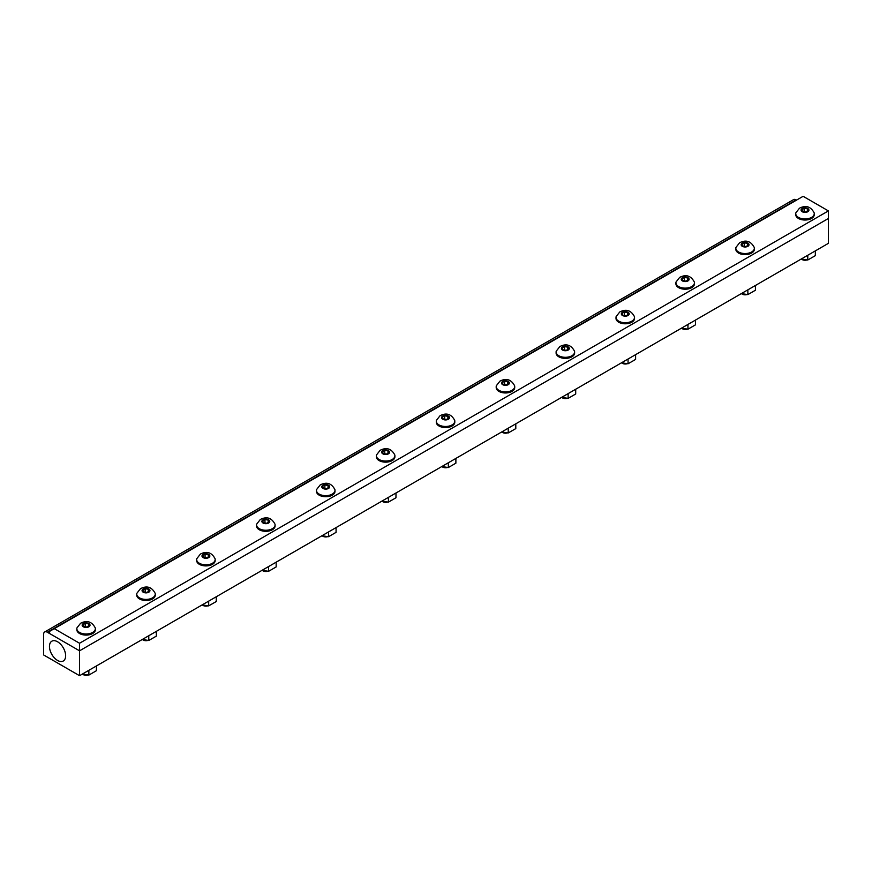 <?xml version="1.0" encoding="UTF-8"?>
<svg xmlns="http://www.w3.org/2000/svg" width="872" height="872" viewBox="0 0 872 872"><rect width="100%" height="100%" fill="white"/><g stroke="black" fill="none" stroke-linecap="round" stroke-linejoin="round"><path stroke-width="1.31" d="M828.4 210.904L803.123 196.309L49.595 631.361L49.595 633.53L79.548 650.817L828.4 218.48L828.4 210.904L79.548 643.253L79.548 675.691L43.6 654.937L43.6 634.391A5.297 3.052 60 0 1 44.701 631.971L44.701 631.971A5.297 3.052 60 0 1 47.35 632.233L79.548 650.817L828.4 218.48L828.4 243.343L79.548 675.691M54.271 628.658L79.548 643.253M57.552 641.759A11.434 6.605 60 0 1 64.986 651.722A11.434 6.605 60 0 1 63.394 660.932A11.434 6.605 60 0 1 57.552 660.442A11.434 6.605 60 0 1 50.042 650.25A11.434 6.605 60 0 1 51.96 641.127A11.434 6.605 60 0 1 57.552 641.759M793.553 199.623L44.701 631.971L793.553 199.623A5.297 3.052 -120 0 1 796.201 199.884L47.35 632.233M798.458 217.39A9.254 5.341 180 0 1 795.744 213.607A9.254 5.341 180 0 1 795.831 212.855L799.482 208.201C805.881 204.942 810.775 206.501 814.165 212.855A9.254 5.341 180 0 1 814.252 213.607A9.254 5.341 180 0 1 811.549 217.39A9.254 5.341 180 0 1 798.458 217.39M807.788 211.722A3.935 2.278 180 0 1 802.207 211.722A3.935 2.278 180 0 1 802.207 208.506A3.935 2.278 180 0 1 807.788 208.506A3.935 2.278 180 0 1 807.788 211.722M807.08 259.911A4.022 2.322 0 0 1 802.153 259.562L801.259 259.038A5.297 3.052 0 0 0 806.491 259.812M814.252 213.607L814.252 214.686A9.254 5.341 180 0 1 808.54 219.624A9.254 5.341 180 0 1 798.458 218.458A9.254 5.341 180 0 1 795.744 214.686L795.744 213.607M801.226 259.028A5.297 3.052 0 0 0 801.259 259.038L802.153 259.562M804.148 208.277L807.33 208.768L808.191 210.61L805.859 211.961L802.665 211.471L801.804 209.629L804.148 208.277L804.148 211.7M807.33 208.768L807.33 211.1M801.27 259.006L807.766 260.009L807.766 255.256M807.766 260.009L815.331 255.649L815.331 250.885M738.54 251.975A9.254 5.341 180 0 1 735.837 248.204A9.254 5.341 180 0 1 735.924 247.452L739.576 242.787C745.963 239.528 750.857 241.086 754.258 247.452A9.254 5.341 180 0 1 754.345 248.204A9.254 5.341 180 0 1 751.631 251.975A9.254 5.341 180 0 1 738.54 251.975M747.871 246.318A3.935 2.278 180 0 1 742.301 246.318A3.935 2.278 180 0 1 742.301 243.092A3.935 2.278 180 0 1 747.871 243.092A3.935 2.278 180 0 1 747.871 246.318M747.173 294.496A4.022 2.322 0 0 1 742.246 294.147L741.342 293.635A5.297 3.052 0 0 0 746.574 294.398M754.345 248.204L754.345 249.272A9.254 5.341 180 0 1 748.634 254.21A9.254 5.341 180 0 1 738.54 253.054A9.254 5.341 180 0 1 735.837 249.272L735.837 248.204M741.32 293.613A5.297 3.052 0 0 0 741.342 293.635L742.246 294.147M744.23 242.863L747.424 243.353L748.285 245.196L745.942 246.547L742.759 246.057L741.898 244.215L744.23 242.863L744.23 246.286M747.424 243.353L747.424 245.697M741.364 293.592L747.86 294.605L747.86 289.842M747.86 294.605L755.424 290.234L755.424 285.471M678.634 286.561A9.254 5.341 180 0 1 675.931 282.79A9.254 5.341 180 0 1 676.018 282.038L679.669 277.383C686.057 274.124 690.951 275.672 694.341 282.038A9.254 5.341 180 0 1 694.439 282.79A9.254 5.341 180 0 1 691.725 286.561A9.254 5.341 180 0 1 678.634 286.561M687.964 280.904A3.935 2.278 180 0 1 682.394 280.904A3.935 2.278 180 0 1 682.394 277.688A3.935 2.278 180 0 1 687.964 277.688A3.935 2.278 180 0 1 687.964 280.904M687.267 329.082A4.022 2.322 0 0 1 682.34 328.733L681.435 328.221A5.297 3.052 0 0 0 686.667 328.995M694.439 282.79L694.439 283.858A9.254 5.341 180 0 1 688.727 288.796A9.254 5.341 180 0 1 678.634 287.64A9.254 5.341 180 0 1 675.931 283.858L675.931 282.79M681.413 328.21A5.297 3.052 0 0 0 681.435 328.221L682.34 328.733M684.324 277.449L687.518 277.939L688.368 279.792L686.035 281.133L682.841 280.642L681.991 278.8L684.324 277.449L684.324 280.871M687.518 277.939L687.518 280.283M681.457 328.188L687.954 329.191L687.954 324.428M687.954 329.191L695.518 324.82L695.518 320.057M618.728 321.158A9.254 5.341 180 0 1 616.014 317.375A9.254 5.341 180 0 1 616.112 316.623L619.752 311.969C626.151 308.71 631.045 310.258 634.434 316.623A9.254 5.341 180 0 1 634.533 317.375A9.254 5.341 180 0 1 631.818 321.158A9.254 5.341 180 0 1 618.728 321.158M628.058 315.49A3.935 2.278 180 0 1 622.488 315.49A3.935 2.278 180 0 1 622.488 312.274A3.935 2.278 180 0 1 628.058 312.274A3.935 2.278 180 0 1 628.058 315.49M627.36 363.668A4.022 2.322 0 0 1 622.423 363.33L621.529 362.807A5.297 3.052 0 0 0 626.761 363.58M634.533 317.375L634.533 318.443A9.254 5.341 180 0 1 628.81 323.381A9.254 5.341 180 0 1 618.728 322.226A9.254 5.341 180 0 1 616.014 318.443L616.014 317.375M621.507 362.796A5.297 3.052 0 0 0 621.529 362.807L622.423 363.33M624.417 312.034L627.611 312.536L628.461 314.378L626.129 315.719L622.935 315.228L622.085 313.386L624.417 312.034L624.417 315.457M627.611 312.536L627.611 314.868M621.54 362.774L628.047 363.777L628.047 359.024M628.047 363.777L635.612 359.406L635.612 354.653M558.821 355.743A9.254 5.341 180 0 1 556.107 351.961A9.254 5.341 180 0 1 556.205 351.209L559.846 346.555C566.244 343.296 571.138 344.843 574.528 351.209A9.254 5.341 180 0 1 574.615 351.961A9.254 5.341 180 0 1 571.912 355.743A9.254 5.341 180 0 1 558.821 355.743M568.152 350.075A3.935 2.278 180 0 1 562.582 350.075A3.935 2.278 180 0 1 562.582 346.86A3.935 2.278 180 0 1 568.152 346.86A3.935 2.278 180 0 1 568.152 350.075M567.443 398.253A4.022 2.322 0 0 1 562.516 397.915L561.623 397.392A5.297 3.052 0 0 0 566.855 398.166M574.615 351.961L574.615 353.029A9.254 5.341 180 0 1 568.904 357.967A9.254 5.341 180 0 1 558.821 356.812A9.254 5.341 180 0 1 556.107 353.029L556.107 351.961M568.13 393.61L568.13 398.362L561.633 397.36A5.297 3.052 0 0 0 561.623 397.392L562.516 397.915M564.511 346.631L567.705 347.121L568.555 348.964L566.222 350.315L563.029 349.814L562.178 347.972L564.511 346.631L564.511 350.043M567.705 347.121L567.705 349.454M568.13 398.362L575.705 393.991L575.705 389.239M498.915 390.329A9.254 5.341 180 0 1 496.201 386.547A9.254 5.341 180 0 1 496.288 385.795L499.939 381.14C506.338 377.881 511.232 379.44 514.622 385.795A9.254 5.341 180 0 1 514.709 386.547A9.254 5.341 180 0 1 512.006 390.329A9.254 5.341 180 0 1 498.915 390.329M508.245 384.661A3.935 2.278 180 0 1 502.675 384.661A3.935 2.278 180 0 1 502.675 381.446A3.935 2.278 180 0 1 508.245 381.446A3.935 2.278 180 0 1 508.245 384.661M507.537 432.85A4.022 2.322 0 0 1 502.61 432.501L501.716 431.978A5.297 3.052 0 0 0 506.948 432.752M514.709 386.547L514.709 387.626A9.254 5.341 180 0 1 508.997 392.563A9.254 5.341 180 0 1 498.915 391.397A9.254 5.341 180 0 1 496.201 387.626L496.201 386.547M501.694 431.967A5.297 3.052 0 0 0 501.716 431.978L508.223 432.948L508.223 428.196M504.605 381.217L507.787 381.707L508.649 383.549L506.316 384.901L503.122 384.41L502.261 382.568L504.605 381.217L504.605 384.639M507.787 381.707L507.787 384.04M508.223 432.948L515.799 428.588L515.799 423.825M438.998 424.915A9.254 5.341 180 0 1 436.294 421.132A9.254 5.341 180 0 1 436.382 420.391L440.033 415.726C446.431 412.467 451.315 414.026 454.715 420.391A9.254 5.341 180 0 1 454.803 421.132A9.254 5.341 180 0 1 452.088 424.915A9.254 5.341 180 0 1 438.998 424.915M448.339 419.258A3.935 2.278 180 0 1 442.758 419.258A3.935 2.278 180 0 1 442.758 416.031A3.935 2.278 180 0 1 448.339 416.031A3.935 2.278 180 0 1 448.339 419.258M447.63 467.436A4.022 2.322 0 0 1 442.704 467.087L441.799 466.575A5.297 3.052 0 0 0 447.031 467.338M454.803 421.132L454.803 422.212A9.254 5.341 180 0 1 449.091 427.149A9.254 5.341 180 0 1 438.998 425.994A9.254 5.341 180 0 1 436.294 422.212L436.294 421.132M441.777 466.553A5.297 3.052 0 0 0 441.799 466.575L442.704 467.087M444.687 415.802L447.881 416.293L448.742 418.135L446.399 419.487L443.216 418.996L442.355 417.154L444.687 415.802L444.687 419.225M447.881 416.293L447.881 418.636M441.821 466.531L448.317 467.545L448.317 462.781M448.317 467.545L455.882 463.174L455.882 458.41M379.091 459.5A9.254 5.341 180 0 1 376.388 455.729A9.254 5.341 180 0 1 376.475 454.977L380.127 450.323C386.514 447.064 391.408 448.611 394.809 454.977A9.254 5.341 180 0 1 394.896 455.729A9.254 5.341 180 0 1 392.182 459.5A9.254 5.341 180 0 1 379.091 459.5M388.422 453.843A3.935 2.278 180 0 1 382.852 453.843A3.935 2.278 180 0 1 382.852 450.628A3.935 2.278 180 0 1 388.422 450.628A3.935 2.278 180 0 1 388.422 453.843M387.724 502.021A4.022 2.322 0 0 1 382.797 501.673L381.892 501.16A5.297 3.052 0 0 0 387.124 501.934M394.896 455.729L394.896 456.797A9.254 5.341 180 0 1 389.185 461.735A9.254 5.341 180 0 1 379.091 460.58A9.254 5.341 180 0 1 376.388 456.797L376.388 455.729M381.871 501.149A5.297 3.052 0 0 0 381.892 501.16L382.797 501.673M384.781 450.388L387.975 450.879L388.836 452.721L386.492 454.072L383.298 453.582L382.448 451.74L384.781 450.388L384.781 453.811M387.975 450.879L387.975 453.222M381.914 501.128L388.411 502.13L388.411 497.367M388.411 502.13L395.975 497.759L395.975 492.996M319.185 494.097A9.254 5.341 180 0 1 316.471 490.315A9.254 5.341 180 0 1 316.569 489.563L320.22 484.908C326.608 481.649 331.502 483.197 334.892 489.563A9.254 5.341 180 0 1 334.99 490.315A9.254 5.341 180 0 1 332.276 494.097A9.254 5.341 180 0 1 319.185 494.097M328.515 488.429A3.935 2.278 180 0 1 322.945 488.429A3.935 2.278 180 0 1 322.945 485.214A3.935 2.278 180 0 1 328.515 485.214A3.935 2.278 180 0 1 328.515 488.429M327.818 536.607A4.022 2.322 0 0 1 322.891 536.269L321.986 535.746A5.297 3.052 0 0 0 327.218 536.52M334.99 490.315L334.99 491.383A9.254 5.341 180 0 1 329.278 496.321A9.254 5.341 180 0 1 319.185 495.165A9.254 5.341 180 0 1 316.471 491.383L316.471 490.315M322.891 536.269L321.986 535.746A5.297 3.052 0 0 0 321.986 535.746L328.504 536.716L328.504 531.953M324.875 484.974L328.068 485.475L328.918 487.317L326.586 488.658L323.392 488.167L322.542 486.325L324.875 484.974L324.875 488.396M328.068 485.475L328.068 487.808M328.504 536.716L336.069 532.345L336.069 527.593M259.278 528.683A9.254 5.341 180 0 1 256.564 524.9A9.254 5.341 180 0 1 256.662 524.148L260.303 519.494C266.701 516.235 271.595 517.783 274.985 524.148A9.254 5.341 180 0 1 275.083 524.9A9.254 5.341 180 0 1 272.369 528.683A9.254 5.341 180 0 1 259.278 528.683M268.609 523.015A3.935 2.278 180 0 1 263.039 523.015A3.935 2.278 180 0 1 263.039 519.799A3.935 2.278 180 0 1 268.609 519.799A3.935 2.278 180 0 1 268.609 523.015M267.9 571.193A4.022 2.322 0 0 1 262.973 570.855L262.08 570.332A5.297 3.052 0 0 0 267.312 571.106M275.083 524.9L275.083 525.969A9.254 5.341 180 0 1 269.361 530.906A9.254 5.341 180 0 1 259.278 529.751A9.254 5.341 180 0 1 256.564 525.969L256.564 524.9M262.058 570.321A5.297 3.052 0 0 0 262.08 570.332L262.973 570.855M264.968 519.57L268.162 520.061L269.012 521.903L266.679 523.255L263.486 522.753L262.635 520.911L264.968 519.57L264.968 522.982M268.162 520.061L268.162 522.393M262.091 570.299L268.598 571.302L268.598 566.549M268.598 571.302L276.162 566.931L276.162 562.178M199.372 563.268A9.254 5.341 180 0 1 196.658 559.486A9.254 5.341 180 0 1 196.745 558.734L200.397 554.08C206.795 550.821 211.689 552.379 215.079 558.734A9.254 5.341 180 0 1 215.166 559.486A9.254 5.341 180 0 1 212.463 563.268A9.254 5.341 180 0 1 199.372 563.268M208.702 557.6A3.935 2.278 180 0 1 203.132 557.6A3.935 2.278 180 0 1 203.132 554.385A3.935 2.278 180 0 1 208.702 554.385A3.935 2.278 180 0 1 208.702 557.6M207.994 605.789A4.022 2.322 0 0 1 203.067 605.441L202.173 604.917A5.297 3.052 0 0 0 207.405 605.691M215.166 559.486L215.166 560.565A9.254 5.341 180 0 1 209.454 565.503A9.254 5.341 180 0 1 199.372 564.337A9.254 5.341 180 0 1 196.658 560.565L196.658 559.486M202.151 604.906A5.297 3.052 0 0 0 202.173 604.917L208.68 605.887L208.68 601.135M205.062 554.156L208.255 554.647L209.106 556.489L206.773 557.84L203.579 557.35L202.718 555.497L205.062 554.156L205.062 557.579M208.255 554.647L208.255 556.979M208.68 605.887L216.256 601.527L216.256 596.764M139.466 597.854A9.254 5.341 180 0 1 136.751 594.072A9.254 5.341 180 0 1 136.839 593.331L140.49 588.665C146.888 585.406 151.782 586.965 155.172 593.331A9.254 5.341 180 0 1 155.26 594.072A9.254 5.341 180 0 1 152.546 597.854A9.254 5.341 180 0 1 139.466 597.854M148.796 592.197A3.935 2.278 180 0 1 143.215 592.197A3.935 2.278 180 0 1 143.215 588.971A3.935 2.278 180 0 1 148.796 588.971A3.935 2.278 180 0 1 148.796 592.197M148.087 640.375A4.022 2.322 0 0 1 143.161 640.026L142.267 639.514A5.297 3.052 0 0 0 147.499 640.277M155.26 594.072L155.26 595.151A9.254 5.341 180 0 1 149.548 600.089A9.254 5.341 180 0 1 139.466 598.922A9.254 5.341 180 0 1 136.751 595.151L136.751 594.072M142.234 639.492A5.297 3.052 0 0 0 142.267 639.514L143.161 640.026M145.155 588.742L148.338 589.232L149.199 591.074L146.856 592.426L143.673 591.935L142.812 590.093L145.155 588.742L145.155 592.164M148.338 589.232L148.338 591.576M142.278 639.47L148.774 640.484L148.774 635.721M148.774 640.484L156.339 636.113L156.339 631.35M79.548 632.44A9.254 5.341 180 0 1 76.845 628.668A9.254 5.341 180 0 1 76.932 627.916L80.584 623.262C86.971 619.992 91.865 621.551 95.266 627.916A9.254 5.341 180 0 1 95.353 628.668A9.254 5.341 180 0 1 92.639 632.44A9.254 5.341 180 0 1 79.548 632.44M88.879 626.783A3.935 2.278 180 0 1 83.309 626.783A3.935 2.278 180 0 1 83.309 623.567A3.935 2.278 180 0 1 88.879 623.567A3.935 2.278 180 0 1 88.879 626.783M88.181 674.961A4.022 2.322 0 0 1 83.254 674.612L82.35 674.1A5.297 3.052 0 0 0 87.582 674.874M95.353 628.668L95.353 629.737A9.254 5.341 180 0 1 89.642 634.674A9.254 5.341 180 0 1 79.548 633.519A9.254 5.341 180 0 1 76.845 629.737L76.845 628.668M88.868 670.306L88.868 675.07L82.371 674.056A5.297 3.052 0 0 0 82.35 674.1L83.254 674.612M85.238 623.327L88.432 623.818L89.293 625.66L86.949 627.012L83.766 626.521L82.905 624.679L85.238 623.327L85.238 626.75M88.432 623.818L88.432 626.161M88.868 675.07L96.432 670.699L96.432 665.936M502.61 432.501L501.716 431.978M203.067 605.441L202.173 604.917"/></g></svg>
